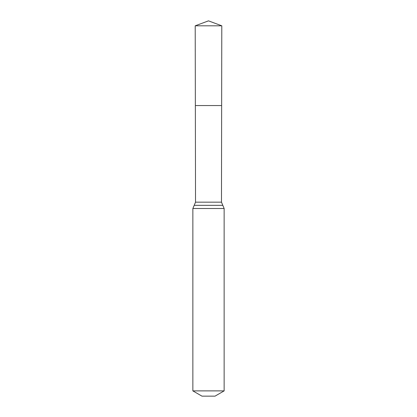 <?xml version="1.0" encoding="UTF-8"?>
<svg xmlns="http://www.w3.org/2000/svg" width="417" height="417" viewBox="0 0 417 417"><rect width="100%" height="100%" fill="white"/><g stroke="black" fill="none" stroke-linecap="round" stroke-linejoin="round"><path stroke-width="0.63" d="M221.474 202.162L221.646 105.553L195.354 105.553L195.208 25.812L221.792 25.812L221.646 105.553L195.354 105.553L195.526 202.162L221.474 202.162L224.137 208.5L224.137 390.885L215.016 396.15L201.984 396.15L192.862 390.885L224.137 390.885M208.5 105.553L221.646 105.553L221.792 25.812L208.5 20.85L195.208 25.812M192.862 390.885L192.862 208.5L224.137 208.5M192.862 208.5L194.192 205.336L222.808 205.336M194.192 205.336L195.526 202.162M208.5 20.85L221.792 25.812"/></g></svg>
